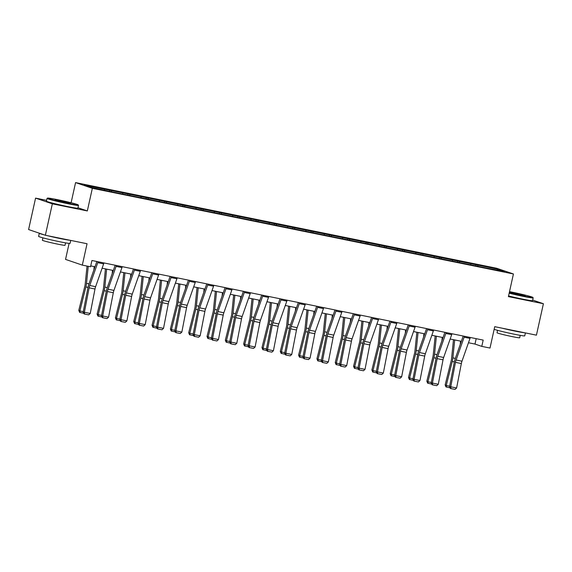 <?xml version="1.0" encoding="UTF-8"?>
<svg xmlns="http://www.w3.org/2000/svg" width="572" height="572" viewBox="0 0 572 572"><rect width="100%" height="100%" fill="white"/><g stroke="black" fill="none" stroke-linecap="round" stroke-linejoin="round"><path stroke-width="0.86" d="M69.098 243.393L65.544 259.402L82.311 265.115L90.533 266.788L91.928 260.496L483.183 340.097L481.788 346.382L490.004 348.055L494.744 326.676L536.429 335.163L543.4 303.725L532.675 300.071M46.604 200.357L35.571 198.112L28.6 229.544L45.367 235.256L52.338 203.825L87.33 210.939L92.342 188.31L75.576 182.597L71.107 202.753M92.342 188.31L513.427 273.974L496.66 268.261L75.576 182.597M35.571 198.112L52.338 203.825M497.726 269.155L84.391 185.063L91.284 187.416L112.898 192.042L486.3 268.003L504.611 271.507L497.726 269.155L497.039 269.963M111.397 190.562L111.526 191.57M122.673 192.857L122.794 193.822M129.715 194.287L129.844 195.295M140.991 196.582L141.112 197.554M148.034 198.012L148.162 199.027M159.309 200.307L159.431 201.28M166.352 201.744L166.481 202.753M177.627 204.032L177.749 205.005M184.67 205.47L184.799 206.478M195.946 207.765L196.067 208.73M202.988 209.195L203.117 210.203M214.264 211.49L214.386 212.455M221.307 212.92L221.435 213.928M232.582 215.215L232.704 216.187M239.625 216.645L239.754 217.66M250.901 218.94L251.022 219.913M257.943 220.377L258.072 221.385M269.219 222.665L269.34 223.638M276.262 224.102L276.39 225.111M287.537 226.398L287.652 227.363M294.58 227.828L294.709 228.836M305.856 230.123L305.97 231.095M312.898 231.553L313.027 232.568M324.174 233.848L324.288 234.82M331.217 235.285L331.338 236.293M342.492 237.573L342.607 238.545M349.535 239.01L349.656 240.018M360.81 241.298L360.925 242.271M367.853 242.735L367.975 243.743M379.129 245.03L379.243 245.996M386.171 246.46L386.293 247.469M397.447 248.756L397.561 249.728M404.49 250.186L404.611 251.201M415.758 252.481L415.88 253.453M422.808 253.918L422.93 254.926M434.077 256.206L434.198 257.178M441.126 257.643L441.248 258.651M452.395 259.938L452.516 260.903M459.445 261.368L459.566 262.376M470.713 263.663L470.835 264.629M477.763 265.093L477.885 266.102M82.311 265.115L87.051 243.736L45.367 235.256M513.427 273.974L508.408 296.611L543.4 303.725M468.475 342.742L474.989 344.065L481.788 346.382M90.734 265.894L94.995 266.759M102.109 268.204L113.313 270.484M120.427 271.936L131.631 274.21M138.746 275.661L149.95 277.942M157.064 279.386L168.268 281.667M175.382 283.111L186.586 285.392M193.701 286.844L204.905 289.117M212.019 290.569L223.223 292.85M230.337 294.294L241.541 296.575M248.656 298.019L259.86 300.3M266.974 301.744L278.178 304.025M285.292 305.477L296.496 307.75M303.61 309.202L314.815 311.483M321.929 312.927L333.133 315.208M340.247 316.652L351.451 318.933M358.565 320.377L369.769 322.658M376.884 324.109L388.088 326.383M395.202 327.835L406.406 330.115M413.52 331.56L424.724 333.841M431.839 335.285L443.043 337.566M450.157 339.017L461.361 341.291M104.354 189.125L104.476 190.097M476.183 338.674L474.989 344.065M476.104 264.529L475.861 265.651M457.786 260.803L457.543 261.926M439.468 257.078L439.224 258.201M421.156 253.353L420.906 254.476M402.838 249.628L402.588 250.75M384.52 245.896L384.27 247.018M366.202 242.17L365.951 243.293M347.883 238.445L347.633 239.568M329.565 234.72L329.315 235.843M311.247 230.988L310.996 232.11M292.928 227.263L292.678 228.385M274.61 223.538L274.36 224.66M256.292 219.812L256.041 220.935M237.973 216.087L237.723 217.21M219.655 212.355L219.405 213.478M201.337 208.63L201.087 209.752M183.019 204.905L182.768 206.027M164.7 201.18L164.45 202.302M146.382 197.454L146.132 198.577M128.064 193.722L127.813 194.845M109.745 189.997L109.495 191.119M87.33 210.939L77.971 207.758M470.284 337.473A4.512 1.666 101.5 0 1 470.005 338.388L461.976 361.204A6.442 2.374 -78.5 0 0 461.347 363.549L456.606 387.988L450.736 386.794L450.943 388.567L450.471 388.502L455.055 389.403L450.943 388.567M464.414 336.279A4.512 1.666 101.5 0 1 464.135 337.194L456.106 360.01A6.442 2.374 -78.5 0 0 455.476 362.355L450.736 386.794L449.556 386.636L454.297 362.198A9.667 3.568 101.5 0 1 455.24 358.68L463.206 336.036M449.556 386.636L450.471 388.502M455.055 389.403L456.606 387.988M453.489 339.689L451.58 358.465A6.442 2.374 101.5 0 1 451.158 360.889L445.159 384.892L446.239 385.499L452.237 361.497A9.667 3.568 -78.5 0 0 452.874 357.872L454.697 339.94M460.224 344.523L460.567 341.134M450.164 387.88L445.96 386.872L445.159 384.892M446.389 387.115L446.239 385.499L449.642 386.193M509.252 292.792A15.73 0.694 12.5 0 0 523.044 295.91A15.73 0.694 12.5 0 0 532.861 297.397A15.73 0.694 12.5 0 0 511.983 292.142A15.73 0.694 12.5 0 0 509.509 291.648M532.861 297.397L533.154 297.855A16.116 0.708 -167.5 0 1 533.161 297.89A16.116 0.708 -167.5 0 1 523.094 296.332A16.116 0.708 -167.5 0 1 509.166 293.193M520.277 294.966L509.838 292.335L522.021 294.737L525.182 295.738L520.277 294.966M523.602 295.588L511.332 292.864M525.396 332.918L524.746 335.864A16.116 0.708 -167.5 0 1 514.678 334.305A16.116 0.708 -167.5 0 1 494.158 329.329M524.638 332.761A16.116 0.708 -167.5 0 1 515.372 331.159A16.116 0.708 -167.5 0 1 501.973 328.149M520.234 335.364L519.698 337.773A11.604 0.508 -167.5 0 1 512.448 336.658A11.604 0.508 -167.5 0 1 497.039 332.754L497.576 330.344M533.161 297.89L532.546 300.657A16.116 0.708 -167.5 0 1 522.479 299.099A16.116 0.708 -167.5 0 1 508.551 295.953M68.375 203.41A15.73 0.694 12.5 0 0 78.2 204.898A15.73 0.694 12.5 0 0 57.322 199.642A15.73 0.694 12.5 0 0 47.519 198.098A15.73 0.694 12.5 0 0 68.375 203.41M78.2 204.898L78.493 205.355A16.116 0.708 -167.5 0 1 78.5 205.391A16.116 0.708 -167.5 0 1 68.433 203.832A16.116 0.708 -167.5 0 1 47.033 198.412A16.116 0.708 -167.5 0 1 47.054 198.391L47.519 198.098M65.616 202.467L55.177 199.843L67.36 202.238L70.513 203.239L65.616 202.467M68.94 203.089L56.671 200.372M70.735 240.419L70.077 243.365A16.116 0.708 -167.5 0 1 60.01 241.806A16.116 0.708 -167.5 0 1 38.617 236.386L39.311 233.24A16.116 0.708 -167.5 0 1 39.354 233.204M69.977 240.261A16.116 0.708 -167.5 0 1 60.711 238.66A16.116 0.708 -167.5 0 1 47.312 235.65M65.566 242.864L65.036 245.281A11.604 0.508 -167.5 0 1 57.786 244.158A11.604 0.508 -167.5 0 1 42.378 240.254L42.914 237.845M78.5 205.391L77.885 208.158A16.116 0.708 -167.5 0 1 67.818 206.599A16.116 0.708 -167.5 0 1 46.418 201.18L47.033 198.412M44.18 234.856A16.116 0.708 -167.5 0 1 39.311 233.24M451.966 333.748A4.512 1.666 101.5 0 1 451.687 334.663L443.657 357.479A6.442 2.374 -78.5 0 0 443.028 359.824L438.288 384.262L432.418 383.068L432.625 384.842L432.153 384.777L436.736 385.678L432.625 384.842M446.096 332.554A4.512 1.666 101.5 0 1 445.817 333.469L437.787 356.284A6.442 2.374 -78.5 0 0 437.158 358.63L432.418 383.068L431.238 382.904L435.978 358.472A9.667 3.568 101.5 0 1 436.922 354.955L444.887 332.303M431.238 382.904L432.153 384.777M436.736 385.678L438.288 384.262M433.647 330.015A4.512 1.666 101.5 0 1 433.369 330.938L425.339 353.753A6.442 2.374 -78.5 0 0 424.71 356.099L419.97 380.53L414.099 379.336L414.307 381.116L413.835 381.052L418.418 381.953L414.307 381.116M427.777 328.821A4.512 1.666 101.5 0 1 427.498 329.744L419.469 352.559A6.442 2.374 -78.5 0 0 418.84 354.905L414.099 379.336L412.92 379.179L417.66 354.747A9.667 3.568 101.5 0 1 418.604 351.222L426.569 328.578M412.92 379.179L413.835 381.052M418.418 381.953L419.97 380.53M435.17 335.964L433.261 354.74A6.442 2.374 101.5 0 1 432.84 357.157L426.841 381.166L427.92 381.774L433.919 357.772A9.667 3.568 -78.5 0 0 434.556 354.147L436.379 336.207M441.906 340.798L442.249 337.408M431.853 384.155L427.642 383.14L426.841 381.166M428.071 383.39L427.92 381.774L431.324 382.468M416.852 332.239L414.943 351.015A6.442 2.374 101.5 0 1 414.521 353.432L408.522 377.434L409.602 378.049L415.601 354.047A9.667 3.568 -78.5 0 0 416.237 350.421L418.06 332.482M423.587 337.065L423.931 333.676M413.535 380.43L409.323 379.415L408.522 377.434M409.752 379.658L409.602 378.049L413.005 378.743M415.329 326.29A4.512 1.666 101.5 0 1 415.05 327.213L407.021 350.021A6.442 2.374 -78.5 0 0 406.392 352.373L401.651 376.805L395.781 375.611L395.988 377.391L395.517 377.327L400.1 378.228L395.988 377.391M409.459 325.096A4.512 1.666 101.5 0 1 409.18 326.019L401.151 348.827A6.442 2.374 -78.5 0 0 400.522 351.179L395.781 375.611L394.601 375.454L399.342 351.022A9.667 3.568 101.5 0 1 400.286 347.497L408.258 324.853M394.601 375.454L395.517 377.327M400.1 378.228L401.651 376.805M397.011 322.565A4.512 1.666 101.5 0 1 396.732 323.487L388.703 346.296A6.442 2.374 -78.5 0 0 388.073 348.648L383.333 373.08L377.463 371.886L377.67 373.659L377.198 373.602L381.781 374.496L377.67 373.659M391.141 321.371A4.512 1.666 101.5 0 1 390.862 322.286L382.832 345.102A6.442 2.374 -78.5 0 0 382.203 347.447L377.463 371.886L376.283 371.728L381.023 347.29A9.667 3.568 101.5 0 1 381.967 343.772L389.94 321.128M376.283 371.728L377.198 373.602M381.781 374.496L383.333 373.08M378.693 318.84A4.512 1.666 101.5 0 1 378.414 319.755L370.384 342.571A6.442 2.374 -78.5 0 0 369.755 344.916L365.015 369.355L359.144 368.161L359.352 369.934L358.88 369.869L363.463 370.77L359.352 369.934M372.822 317.646A4.512 1.666 101.5 0 1 372.544 318.561L364.514 341.377A6.442 2.374 -78.5 0 0 363.885 343.722L359.144 368.161L357.965 368.003L362.705 343.565A9.667 3.568 101.5 0 1 363.649 340.047L371.621 317.403M357.965 368.003L358.88 369.869M363.463 370.77L365.015 369.355M398.534 328.514L396.632 347.29A6.442 2.374 101.5 0 1 396.203 349.707L390.204 373.709L391.284 374.324L397.283 350.321A9.667 3.568 -78.5 0 0 397.919 346.689L399.742 328.757M405.269 333.34L405.612 329.951M395.216 376.705L391.005 375.69L390.204 373.709M391.434 375.933L391.284 374.324L394.687 375.017M380.216 324.789L378.314 343.565A6.442 2.374 101.5 0 1 377.885 345.981L371.886 369.984L372.965 370.599L378.964 346.589A9.667 3.568 -78.5 0 0 379.601 342.964L381.424 325.032M386.951 329.615L387.294 326.226M376.898 372.973L372.687 371.964L371.886 369.984M373.116 372.208L372.965 370.599L376.369 371.285M361.897 321.056L359.995 339.832A6.442 2.374 101.5 0 1 359.566 342.256L353.567 366.259L354.647 366.866L360.646 342.864A9.667 3.568 -78.5 0 0 361.282 339.239L363.106 321.307M368.633 325.89L368.976 322.501M358.58 369.247L354.368 368.239L353.567 366.259M354.797 368.482L354.647 366.866L358.051 367.56M343.579 317.331L341.677 336.107A6.442 2.374 101.5 0 1 341.248 338.524L335.249 362.534L336.329 363.141L342.328 339.139A9.667 3.568 -78.5 0 0 342.964 335.514L344.787 317.574M350.314 322.165L350.657 318.768M340.261 365.522L336.05 364.507L335.249 362.534M336.479 364.757L336.329 363.141L339.732 363.835M325.261 313.606L323.359 332.382A6.442 2.374 101.5 0 1 322.93 334.799L316.931 358.801L318.011 359.416L324.009 335.414A9.667 3.568 -78.5 0 0 324.646 331.781L326.469 313.849M331.996 318.432L332.339 315.043M321.943 361.797L317.732 360.782L316.931 358.801M318.161 361.025L318.011 359.416L321.414 360.11M306.942 309.881L305.04 328.657A6.442 2.374 101.5 0 1 304.611 331.074L298.613 355.076L299.692 355.691L305.691 331.681A9.667 3.568 -78.5 0 0 306.327 328.056L308.151 310.124M313.678 314.707L314.021 311.318M303.625 358.072L299.413 357.057L298.613 355.076M299.842 357.3L299.692 355.691L303.096 356.385M288.624 306.149L286.722 324.932A6.442 2.374 101.5 0 1 286.293 327.348L280.294 351.351L281.374 351.966L287.373 327.956A9.667 3.568 -78.5 0 0 288.009 324.331L289.832 306.399M295.359 310.982L295.703 307.593M285.306 354.34L281.095 353.332L280.294 351.351M281.524 353.575L281.374 351.966L284.777 352.652M270.306 302.424L268.404 321.199A6.442 2.374 101.5 0 1 267.975 323.616L261.976 347.626L263.056 348.234L269.055 324.231A9.667 3.568 -78.5 0 0 269.691 320.606L271.514 302.674M277.041 307.257L277.384 303.868M266.988 350.615L262.777 349.599L261.976 347.626M263.206 349.849L263.056 348.234L266.459 348.927M251.987 298.698L250.086 317.474A6.442 2.374 101.5 0 1 249.657 319.891L243.658 343.901L244.737 344.508L250.736 320.506A9.667 3.568 -78.5 0 0 251.38 316.881L253.196 298.942M258.723 303.525L259.066 300.136M248.67 346.889L244.458 345.874L243.658 343.901M244.895 346.117L244.737 344.508L248.141 345.202M233.669 294.973L231.767 313.749A6.442 2.374 101.5 0 1 231.338 316.166L225.339 340.168L226.419 340.783L232.418 316.781A9.667 3.568 -78.5 0 0 233.061 313.149L234.877 295.216M240.404 299.8L240.748 296.41M230.352 343.164L226.14 342.149L225.339 340.168M226.576 342.392L226.419 340.783L229.822 341.477M215.351 291.248L213.449 310.024A6.442 2.374 101.5 0 1 213.02 312.441L207.021 336.443L208.101 337.058L214.1 313.048A9.667 3.568 -78.5 0 0 214.743 309.423L216.559 291.491M222.086 296.074L222.429 292.685M212.033 339.439L207.822 338.424L207.021 336.443M208.258 338.667L208.101 337.058L211.504 337.752M197.033 287.516L195.131 306.292A6.442 2.374 101.5 0 1 194.702 308.716L188.703 332.718L189.782 333.326L195.781 309.323A9.667 3.568 -78.5 0 0 196.425 305.698L198.241 287.766M203.768 292.349L204.111 288.96M193.715 335.707L189.504 334.699L188.703 332.718M189.94 334.942L189.782 333.326L193.186 334.019M178.714 283.791L176.812 302.567A6.442 2.374 101.5 0 1 176.39 304.983L170.385 328.993L171.464 329.601L177.47 305.598A9.667 3.568 -78.5 0 0 178.106 301.973L179.923 284.034M185.45 288.624L185.793 285.235M175.397 331.982L171.185 330.966L170.385 328.993M171.621 331.217L171.464 329.601L174.868 330.294M160.403 280.065L158.494 298.841A6.442 2.374 101.5 0 1 158.072 301.258L152.066 325.261L153.146 325.876L159.152 301.873A9.667 3.568 -78.5 0 0 159.788 298.248L161.604 280.309M167.131 284.892L167.474 281.503M157.078 328.257L152.867 327.241L152.066 325.261M153.303 327.484L153.146 325.876L156.549 326.569M142.085 276.34L140.176 295.116A6.442 2.374 101.5 0 1 139.754 297.533L133.748 321.535L134.828 322.15L140.834 298.148A9.667 3.568 -78.5 0 0 141.47 294.516L143.286 276.583M148.813 281.167L149.156 277.777M138.76 324.531L134.549 323.516L133.748 321.535M134.985 323.759L134.828 322.15L138.238 322.844M123.766 272.615L121.857 291.391A6.442 2.374 101.5 0 1 121.436 293.808L115.43 317.81L116.509 318.425L122.515 294.416A9.667 3.568 -78.5 0 0 123.152 290.79L124.968 272.858M130.495 277.441L130.838 274.052M120.442 320.799L116.23 319.791L115.43 317.81M116.667 320.034L116.509 318.425L119.92 319.112M105.448 268.883L103.539 287.659A6.442 2.374 101.5 0 1 103.117 290.083L97.111 314.085L98.191 314.693L104.197 290.69A9.667 3.568 -78.5 0 0 104.833 287.065L106.649 269.133M112.176 273.716L112.527 270.327M102.123 317.074L97.912 316.066L97.111 314.085M98.348 316.309L98.191 314.693L101.601 315.387M360.374 315.115A4.512 1.666 101.5 0 1 360.095 316.03L352.066 338.846A6.442 2.374 -78.5 0 0 351.437 341.191L346.696 365.63L340.826 364.435L341.034 366.209L340.562 366.144L345.145 367.045L341.034 366.209M354.504 313.914A4.512 1.666 101.5 0 1 354.225 314.836L346.196 337.652A6.442 2.374 -78.5 0 0 345.567 339.997L340.826 364.435L339.646 364.271L344.387 339.839A9.667 3.568 101.5 0 1 345.331 336.315L353.303 313.671M339.646 364.271L340.562 366.144M345.145 367.045L346.696 365.63M342.056 311.382A4.512 1.666 101.5 0 1 341.777 312.305L333.748 335.12A6.442 2.374 -78.5 0 0 333.118 337.466L328.378 361.897L322.508 360.703L322.715 362.484L322.243 362.419L326.827 363.32L322.715 362.484M336.186 310.188A4.512 1.666 101.5 0 1 335.907 311.111L327.878 333.926A6.442 2.374 -78.5 0 0 327.248 336.272L322.508 360.703L321.328 360.546L326.069 336.114A9.667 3.568 101.5 0 1 327.012 332.589L334.985 309.945M321.328 360.546L322.243 362.419M326.827 363.32L328.378 361.897M323.738 307.657A4.512 1.666 101.5 0 1 323.459 308.58L315.429 331.388A6.442 2.374 -78.5 0 0 314.8 333.741L310.067 358.172L304.19 356.978L304.397 358.758L303.925 358.694L308.508 359.588L304.397 358.758M317.868 306.463A4.512 1.666 101.5 0 1 317.589 307.386L309.559 330.194A6.442 2.374 -78.5 0 0 308.93 332.546L304.19 356.978L303.01 356.821L307.75 332.382A9.667 3.568 101.5 0 1 308.694 328.864L316.666 306.22M303.01 356.821L303.925 358.694M308.508 359.588L310.067 358.172M305.419 303.932A4.512 1.666 101.5 0 1 305.141 304.847L297.118 327.663A6.442 2.374 -78.5 0 0 296.482 330.008L291.749 354.447L285.871 353.253L286.079 355.026L285.607 354.962L290.19 355.863L286.079 355.026M299.549 302.738A4.512 1.666 101.5 0 1 299.27 303.653L291.241 326.469A6.442 2.374 -78.5 0 0 290.612 328.814L285.871 353.253L284.692 353.096L289.432 328.657A9.667 3.568 101.5 0 1 290.376 325.139L298.348 302.495M284.692 353.096L285.607 354.962M290.19 355.863L291.749 354.447M287.101 300.207A4.512 1.666 101.5 0 1 286.822 301.122L278.8 323.938A6.442 2.374 -78.5 0 0 278.164 326.283L273.43 350.722L267.553 349.528L267.76 351.301L267.288 351.237L271.872 352.137L267.76 351.301M281.231 299.013A4.512 1.666 101.5 0 1 280.952 299.928L272.923 322.744A6.442 2.374 -78.5 0 0 272.293 325.089L267.553 349.528L266.373 349.37L271.114 324.932A9.667 3.568 101.5 0 1 272.065 321.414L280.03 298.763M266.373 349.37L267.288 351.237M271.872 352.137L273.43 350.722M268.783 296.475A4.512 1.666 101.5 0 1 268.504 297.397L260.482 320.213A6.442 2.374 -78.5 0 0 259.845 322.558L255.112 346.99L249.235 345.795L249.449 347.576L248.97 347.511L253.553 348.412L249.449 347.576M262.913 295.281A4.512 1.666 101.5 0 1 262.634 296.203L254.604 319.019A6.442 2.374 -78.5 0 0 253.975 321.364L249.235 345.795L248.055 345.638L252.795 321.207A9.667 3.568 101.5 0 1 253.746 317.682L261.711 295.038M248.055 345.638L248.97 347.511M253.553 348.412L255.112 346.99M250.464 292.75A4.512 1.666 101.5 0 1 250.186 293.672L242.163 316.488A6.442 2.374 -78.5 0 0 241.527 318.833L236.794 343.264L230.924 342.07L231.131 343.851L230.659 343.786L235.235 344.687L231.131 343.851M244.594 291.556A4.512 1.666 101.5 0 1 244.315 292.478L236.286 315.286A6.442 2.374 -78.5 0 0 235.657 317.639L230.924 342.07L229.737 341.913L234.477 317.481A9.667 3.568 101.5 0 1 235.428 313.957L243.393 291.312M229.737 341.913L230.659 343.786M235.235 344.687L236.794 343.264M232.146 289.024A4.512 1.666 101.5 0 1 231.867 289.947L223.845 312.755A6.442 2.374 -78.5 0 0 223.209 315.108L218.475 339.539L212.605 338.345L212.813 340.118L212.341 340.061L216.917 340.955L212.813 340.118M226.276 287.83A4.512 1.666 101.5 0 1 225.997 288.753L217.975 311.561A6.442 2.374 -78.5 0 0 217.339 313.914L212.605 338.345L211.418 338.188L216.159 313.749A9.667 3.568 101.5 0 1 217.11 310.231L225.075 287.587M211.418 338.188L212.341 340.061M216.917 340.955L218.475 339.539M213.828 285.299A4.512 1.666 101.5 0 1 213.549 286.214L205.527 309.03A6.442 2.374 -78.5 0 0 204.89 311.375L200.157 335.814L194.287 334.62L194.494 336.393L194.022 336.329L198.598 337.23L194.494 336.393M207.958 284.105A4.512 1.666 101.5 0 1 207.679 285.02L199.657 307.836A6.442 2.374 -78.5 0 0 199.02 310.181L194.287 334.62L193.107 334.463L197.84 310.024A9.667 3.568 101.5 0 1 198.791 306.506L206.757 283.862M193.107 334.463L194.022 336.329M198.598 337.23L200.157 335.814M195.51 281.574A4.512 1.666 101.5 0 1 195.231 282.489L187.208 305.305A6.442 2.374 -78.5 0 0 186.572 307.65L181.839 332.089L175.969 330.895L176.176 332.668L175.704 332.604L180.28 333.505L176.176 332.668M189.639 280.38A4.512 1.666 101.5 0 1 189.361 281.295L181.338 304.111A6.442 2.374 -78.5 0 0 180.702 306.456L175.969 330.895L174.789 330.73L179.522 306.299A9.667 3.568 101.5 0 1 180.473 302.781L188.438 280.13M174.789 330.73L175.704 332.604M180.28 333.505L181.839 332.089M177.191 277.842A4.512 1.666 101.5 0 1 176.912 278.764L168.89 301.58A6.442 2.374 -78.5 0 0 168.254 303.925L163.52 328.357L157.65 327.163L157.858 328.943L157.386 328.879L161.962 329.779L157.858 328.943M171.321 276.648A4.512 1.666 101.5 0 1 171.042 277.57L163.02 300.386A6.442 2.374 -78.5 0 0 162.384 302.731L157.65 327.163L156.471 327.005L161.204 302.574A9.667 3.568 101.5 0 1 162.155 299.049L170.12 276.405M156.471 327.005L157.386 328.879M161.962 329.779L163.52 328.357M158.873 274.117A4.512 1.666 101.5 0 1 158.594 275.039L150.572 297.848A6.442 2.374 -78.5 0 0 149.935 300.2L145.202 324.631L139.332 323.437L139.539 325.218L139.067 325.153L143.651 326.054L139.539 325.218M153.003 272.923A4.512 1.666 101.5 0 1 152.724 273.845L144.702 296.653A6.442 2.374 -78.5 0 0 144.065 299.006L139.332 323.437L138.152 323.28L142.886 298.849A9.667 3.568 101.5 0 1 143.837 295.324L151.802 272.68M138.152 323.28L139.067 325.153M143.651 326.054L145.202 324.631M140.555 270.392A4.512 1.666 101.5 0 1 140.276 271.314L132.254 294.122A6.442 2.374 -78.5 0 0 131.624 296.475L126.884 320.906L121.014 319.712L121.221 321.485L120.749 321.428L125.332 322.322L121.221 321.485M134.685 269.197A4.512 1.666 101.5 0 1 134.406 270.113L126.383 292.928A6.442 2.374 -78.5 0 0 125.747 295.274L121.014 319.712L119.834 319.555L124.567 295.116A9.667 3.568 101.5 0 1 125.518 291.598L133.483 268.954M119.834 319.555L120.749 321.428M125.332 322.322L126.884 320.906M122.236 266.666A4.512 1.666 101.5 0 1 121.958 267.582L113.935 290.397A6.442 2.374 -78.5 0 0 113.306 292.742L108.566 317.181L102.695 315.987L102.903 317.76L102.431 317.696L107.014 318.597L102.903 317.76M116.366 265.472A4.512 1.666 101.5 0 1 116.087 266.388L108.065 289.203A6.442 2.374 -78.5 0 0 107.429 291.548L102.695 315.987L101.516 315.83L106.249 291.391A9.667 3.568 101.5 0 1 107.2 287.873L115.165 265.222M101.516 315.83L102.431 317.696M107.014 318.597L108.566 317.181M103.918 262.941A4.512 1.666 101.5 0 1 103.639 263.856L95.617 286.672A6.442 2.374 -78.5 0 0 94.988 289.017L90.247 313.456L84.377 312.262L84.584 314.035L84.113 313.971L88.696 314.872L84.584 314.035M98.048 261.74A4.512 1.666 101.5 0 1 97.769 262.662L89.747 285.478A6.442 2.374 -78.5 0 0 89.11 287.823L84.377 312.262L83.197 312.097L87.931 287.666A9.667 3.568 101.5 0 1 88.882 284.141L96.847 261.497M83.197 312.097L84.113 313.971M88.696 314.872L90.247 313.456M87.037 266.073L85.221 283.934A6.442 2.374 101.5 0 1 84.799 286.35L78.793 310.36L79.873 310.968L85.879 286.965A9.667 3.568 -78.5 0 0 86.515 283.34L88.238 266.316M93.858 269.991L94.208 266.595M83.805 313.349L79.594 312.333L78.793 310.36M80.03 312.584L79.873 310.968L83.283 311.661M461.976 361.204L456.106 360.01M461.347 363.549L455.476 362.355M470.005 338.388L464.135 337.194M452.237 361.497L454.347 361.926M452.874 357.872L455.348 358.372M443.657 357.479L437.787 356.284M443.028 359.824L437.158 358.63M451.687 334.663L445.817 333.469M425.339 353.753L419.469 352.559M424.71 356.099L418.84 354.905M433.369 330.938L427.498 329.744M433.919 357.772L436.028 358.201M434.556 354.147L437.029 354.647M415.601 354.047L417.71 354.476M416.237 350.421L418.711 350.922M407.021 350.021L401.151 348.827M406.392 352.373L400.522 351.179M415.05 327.213L409.18 326.019M388.703 346.296L382.832 345.102M388.073 348.648L382.203 347.447M396.732 323.487L390.862 322.286M370.384 342.571L364.514 341.377M369.755 344.916L363.885 343.722M378.414 319.755L372.544 318.561M397.283 350.321L399.392 350.75M397.919 346.689L400.393 347.197M378.964 346.589L381.074 347.018M379.601 342.964L382.075 343.465M360.646 342.864L362.755 343.293M361.282 339.239L363.756 339.739M342.328 339.139L344.437 339.568M342.964 335.514L345.438 336.014M324.009 335.414L326.119 335.843M324.646 331.781L327.12 332.289M305.691 331.681L307.808 332.118M306.327 328.056L308.801 328.564M287.373 327.956L289.489 328.385M288.009 324.331L290.483 324.832M269.055 324.231L271.171 324.66M269.691 320.606L272.165 321.106M250.736 320.506L252.853 320.935M251.38 316.881L253.846 317.381M232.418 316.781L234.534 317.21M233.061 313.149L235.535 313.656M214.1 313.048L216.216 313.477M214.743 309.423L217.217 309.931M195.781 309.323L197.898 309.752M196.425 305.698L198.899 306.199M177.47 305.598L179.579 306.027M178.106 301.973L180.58 302.474M159.152 301.873L161.261 302.302M159.788 298.248L162.262 298.748M140.834 298.148L142.943 298.577M141.47 294.516L143.944 295.023M122.515 294.416L124.624 294.845M123.152 290.79L125.625 291.291M104.197 290.69L106.306 291.119M104.833 287.065L107.307 287.566M352.066 338.846L346.196 337.652M351.437 341.191L345.567 339.997M360.095 316.03L354.225 314.836M333.748 335.12L327.878 333.926M333.118 337.466L327.248 336.272M341.777 312.305L335.907 311.111M315.429 331.388L309.559 330.194M314.8 333.741L308.93 332.546M323.459 308.58L317.589 307.386M297.118 327.663L291.241 326.469M296.482 330.008L290.612 328.814M305.141 304.847L299.27 303.653M278.8 323.938L272.923 322.744M278.164 326.283L272.293 325.089M286.822 301.122L280.952 299.928M260.482 320.213L254.604 319.019M259.845 322.558L253.975 321.364M268.504 297.397L262.634 296.203M242.163 316.488L236.286 315.286M241.527 318.833L235.657 317.639M250.186 293.672L244.315 292.478M223.845 312.755L217.975 311.561M223.209 315.108L217.339 313.914M231.867 289.947L225.997 288.753M205.527 309.03L199.657 307.836M204.89 311.375L199.02 310.181M213.549 286.214L207.679 285.02M187.208 305.305L181.338 304.111M186.572 307.65L180.702 306.456M195.231 282.489L189.361 281.295M168.89 301.58L163.02 300.386M168.254 303.925L162.384 302.731M176.912 278.764L171.042 277.57M150.572 297.848L144.702 296.653M149.935 300.2L144.065 299.006M158.594 275.039L152.724 273.845M132.254 294.122L126.383 292.928M131.624 296.475L125.747 295.274M140.276 271.314L134.406 270.113M113.935 290.397L108.065 289.203M113.306 292.742L107.429 291.548M121.958 267.582L116.087 266.388M95.617 286.672L89.747 285.478M94.988 289.017L89.11 287.823M103.639 263.856L97.769 262.662M85.879 286.965L87.988 287.394M86.515 283.34L88.989 283.841"/></g></svg>
